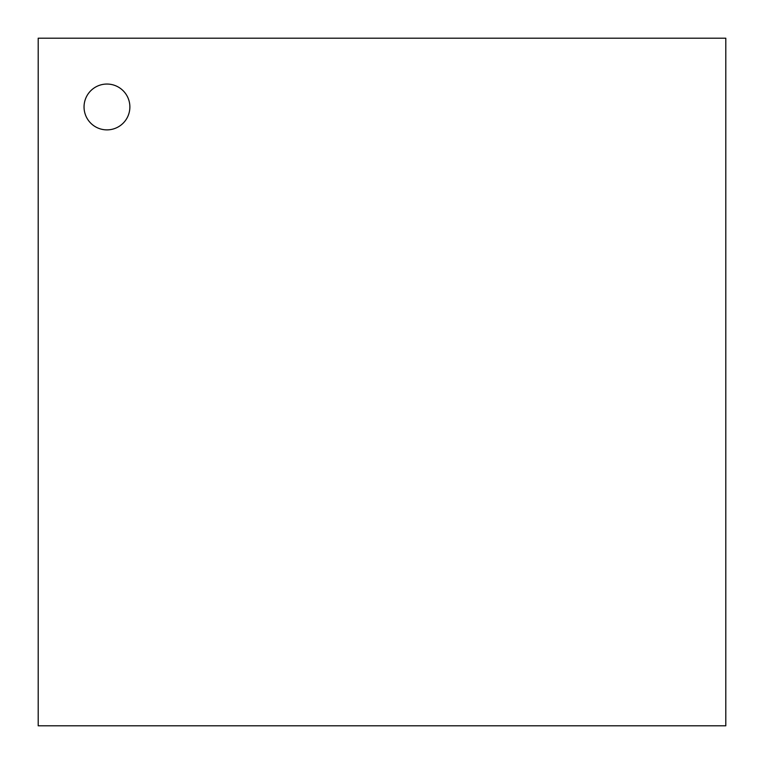 <?xml version="1.0" encoding="UTF-8"?>
<svg xmlns="http://www.w3.org/2000/svg" width="764" height="764" viewBox="0 0 764 764"><rect width="100%" height="100%" fill="white"/><g stroke="black" fill="none" stroke-linecap="round" stroke-linejoin="round"><path stroke-width="1.15" d="M725.8 725.8L725.8 38.2L38.2 38.2L38.2 725.8L725.8 725.8M106.96 129.88A22.92 22.92 0 0 0 126.805 95.5A22.92 22.92 0 0 0 87.115 95.5A22.92 22.92 0 0 0 106.96 129.88A22.92 22.92 0 0 0 126.805 95.5A22.92 22.92 0 0 0 87.115 95.5A22.92 22.92 0 0 0 106.96 129.88"/></g></svg>
